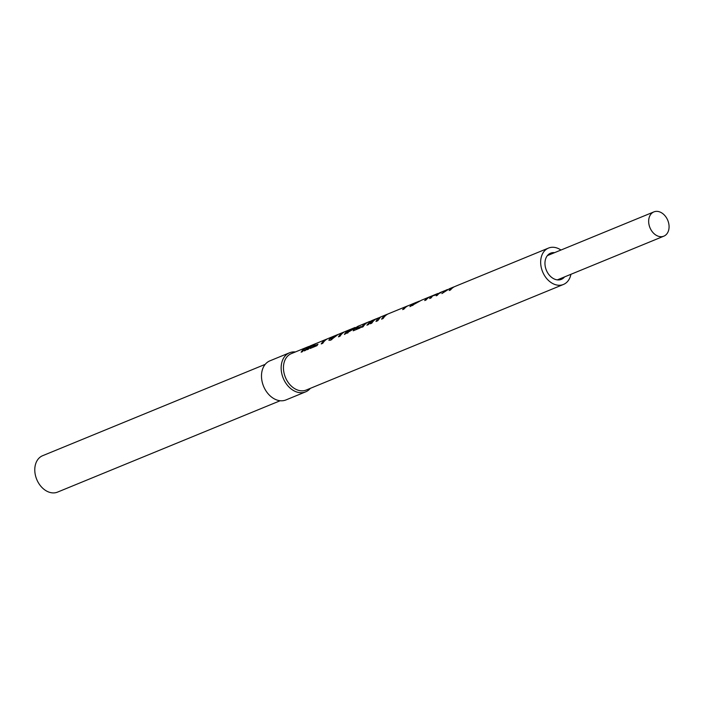 <?xml version="1.0" encoding="UTF-8"?>
<svg xmlns="http://www.w3.org/2000/svg" width="704" height="704" viewBox="0 0 704 704"><rect width="100%" height="100%" fill="white"/><g stroke="black" fill="none" stroke-linecap="round" stroke-linejoin="round"><path stroke-width="1.06" d="M667.357 219.41A13.112 9.636 67.7 0 0 653.893 211.895A13.112 9.636 67.7 0 0 650.382 228.65A13.112 9.636 67.7 0 0 663.854 236.157A13.112 9.636 67.7 0 0 667.357 219.41M564.564 276.91A14.15 10.402 -112.3 0 1 561.343 279.356A14.15 10.402 -112.3 0 1 546.814 271.251A14.15 10.402 -112.3 0 1 550.598 253.176A14.15 10.402 -112.3 0 1 554.611 252.648M570.918 274.305A19.668 14.458 -112.3 0 1 563.438 284.46L306.231 390.034A19.668 14.458 -112.3 0 1 286.035 378.77A19.668 14.458 -112.3 0 1 291.298 353.637L306.636 347.345A19.668 14.458 67.7 0 0 301.162 352.167L302.509 351.613A19.668 14.458 -112.3 0 1 307.982 346.79A19.668 14.458 -112.3 0 1 308.299 346.667M310.323 388.353A21.138 15.532 -112.3 0 1 305.624 391.864A21.138 15.532 -112.3 0 1 283.923 379.764A21.138 15.532 -112.3 0 1 289.573 352.766A21.138 15.532 -112.3 0 1 295.39 351.956M305.624 391.864L285.965 399.934A21.138 15.532 -112.3 0 1 264.264 387.834A21.138 15.532 -112.3 0 1 269.914 360.835L289.573 352.766M280.148 400.743L57.561 492.105A19.668 14.458 -112.3 0 1 37.365 480.841A19.668 14.458 -112.3 0 1 42.627 455.708L265.214 364.346M454.159 286.854L453.358 287.135A19.668 14.458 67.7 0 0 449.196 290.506L450.525 289.96A19.668 14.458 -112.3 0 1 454.687 286.59L548.504 248.072A19.668 14.458 -112.3 0 1 560.965 250.043M438.002 293.436L434.562 295.02A19.668 14.458 67.7 0 0 433.611 295.698L438.055 293.876A19.668 14.458 67.7 0 0 436.137 295.821L437.237 295.372A19.668 14.458 -112.3 0 1 439.155 293.427L440.537 292.855A19.668 14.458 -112.3 0 1 441.487 292.178L440.106 292.75A19.668 14.458 -112.3 0 1 441.795 291.87L446.23 290.136L441.883 293.586L449.398 288.746L453.596 287.021M430.003 296.736A19.668 14.458 67.7 0 0 429.326 296.982A19.668 14.458 67.7 0 0 424.714 300.546L426.043 300.001A19.668 14.458 -112.3 0 1 430.03 296.718L431.526 296.102L429.625 298.531L431.006 297.968L432.978 295.495L437.378 293.682M415.219 302.799A19.668 14.458 67.7 0 0 414.55 303.054A19.668 14.458 67.7 0 0 409.939 306.618L421.59 300.159A19.668 14.458 67.7 0 0 421.335 300.274L427.909 297.572A19.668 14.458 -112.3 0 1 428.173 297.458L429.326 296.982M370.489 321.226L366.898 325.186L368.588 324.491A19.668 14.458 -112.3 0 1 374.062 319.669L375.742 318.982A19.668 14.458 67.7 0 0 370.269 323.805L371.818 323.162A19.668 14.458 -112.3 0 1 375.549 319.255L378.083 318.023L375.998 321.446L377.749 320.734L380.512 317.09M367.84 322.256A19.668 14.458 67.7 0 0 367.057 322.546A19.668 14.458 67.7 0 0 361.583 327.369L363.132 326.735A19.668 14.458 -112.3 0 1 368.606 321.913L369.723 321.446M369.6 322.054L372.513 320.302A19.668 14.458 67.7 0 0 369.662 322.027L369.899 322.687M373.296 320.021A19.668 14.458 67.7 0 0 372.513 320.302M359.489 325.688A19.668 14.458 67.7 0 0 358.706 325.97A19.668 14.458 67.7 0 0 353.232 330.792L360.096 327.976A19.668 14.458 -112.3 0 1 361.082 326.559L355.766 328.75A19.668 14.458 -112.3 0 1 359.612 325.626L364.188 323.743A19.668 14.458 -112.3 0 1 364.83 323.453L367.057 322.546M350.662 329.305A19.668 14.458 67.7 0 0 349.879 329.595A19.668 14.458 67.7 0 0 344.406 334.418L358.706 325.97M313.245 344.661A19.668 14.458 67.7 0 0 312.567 344.907A19.668 14.458 67.7 0 0 307.094 349.73L308.44 349.175A19.668 14.458 -112.3 0 1 313.914 344.353L315.594 343.666A19.668 14.458 67.7 0 0 310.121 348.489L316.994 345.664A19.668 14.458 -112.3 0 1 317.979 344.256L312.655 346.438A19.668 14.458 -112.3 0 1 316.501 343.314L321.086 341.44A19.668 14.458 -112.3 0 1 321.728 341.15L326.709 339.108A19.668 14.458 67.7 0 0 321.235 343.93L322.784 343.288A19.668 14.458 -112.3 0 1 328.258 338.466L337.894 334.514A19.668 14.458 67.7 0 0 335.623 335.79L330.766 338.721L331.311 339.847M309.197 346.333L304.26 350.891L305.342 350.451L312.303 345.022M307.322 347.09A19.668 14.458 67.7 0 0 306.636 347.345M308.07 347.054L310.746 345.655L308.229 347.389M311.379 345.418L310.746 345.655M316.386 343.376A19.668 14.458 67.7 0 0 315.594 343.666M327.501 338.818A19.668 14.458 67.7 0 0 326.709 339.108M338.677 334.224A19.668 14.458 67.7 0 0 337.894 334.514M331.901 339.495L331.795 337.454A19.668 14.458 -112.3 0 1 332.71 336.811L331.162 337.445A19.668 14.458 67.7 0 0 330.44 337.938L328.838 340.217L330.502 340.243L337.234 335.104A19.668 14.458 -112.3 0 1 339.442 333.881L343.948 332.024A19.668 14.458 67.7 0 0 338.474 336.846L340.023 336.213A19.668 14.458 -112.3 0 1 345.506 331.39L349.879 329.595M344.74 331.742A19.668 14.458 67.7 0 0 343.948 332.024M376.816 318.604A19.668 14.458 67.7 0 0 375.742 318.982M379.289 317.636L378.101 318.041L378.418 318.71M387.842 314.046A19.668 14.458 67.7 0 0 387.059 314.336A19.668 14.458 67.7 0 0 381.586 319.158L383.134 318.516A19.668 14.458 -112.3 0 1 388.608 313.702L407.273 306.038A19.668 14.458 67.7 0 0 402.662 309.602L403.99 309.056A19.668 14.458 -112.3 0 1 407.554 305.994L414.55 303.054M408.373 305.65A19.668 14.458 67.7 0 0 407.273 306.038M563.438 284.46A19.668 14.458 -112.3 0 1 543.242 273.196A19.668 14.458 -112.3 0 1 548.504 248.072M313.06 347.283L312.655 346.438M330.757 338.606L330.44 337.938M335.834 336.239L335.623 335.79M355.194 327.606L346.94 332.367A19.668 14.458 -112.3 0 1 351.428 328.962L355.115 327.448M348.04 332.816L347.679 332.068M347.336 333.186L346.94 332.367M356.171 329.586L355.766 328.75M369.952 322.626L369.662 322.027M411.805 304.19L408.742 305.501M419.373 301.162L415.879 302.509A19.668 14.458 -112.3 0 0 412.183 305.017L419.338 301.083M413.063 305.254L412.817 304.753M412.447 305.562L412.183 305.017M431.746 296.569L431.526 296.102M432.837 295.574L431.218 296.234M439.006 293.198L440.704 292.318A19.668 14.458 67.7 0 0 439.006 293.198L439.129 293.445M441.258 292.107A19.668 14.458 67.7 0 0 440.704 292.318M445.984 290.145L447.559 289.502L445.94 290.25M653.893 211.895L547.378 255.614M387.059 314.336L379.94 317.258M312.567 344.907L311.995 345.145M308.563 346.553L307.982 346.79M663.854 236.157L557.339 279.875"/></g></svg>
